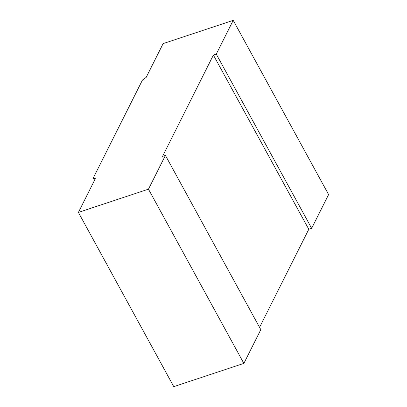 <?xml version="1.0" encoding="UTF-8"?>
<svg xmlns="http://www.w3.org/2000/svg" width="407" height="407" viewBox="0 0 407 407"><rect width="100%" height="100%" fill="white"/><g stroke="black" fill="none" stroke-linecap="round" stroke-linejoin="round"><path stroke-width="0.61" d="M311.655 228.347L328.607 194.582L233.216 20.35L216.265 54.111L311.655 228.347L308.796 229.294L259.564 327.365M165.42 155.403L260.811 329.634L243.859 363.395L148.469 189.163L165.42 155.403L162.561 156.349L213.405 55.062L308.796 229.294M216.265 54.111L213.405 55.062M243.859 363.395L173.784 386.65L78.393 212.418L95.345 178.653L93.315 177.945L142.501 79.97L146.189 77.366L163.141 43.605L233.216 20.35M148.469 189.163L78.393 212.418M93.315 177.945L94.556 180.22"/></g></svg>
